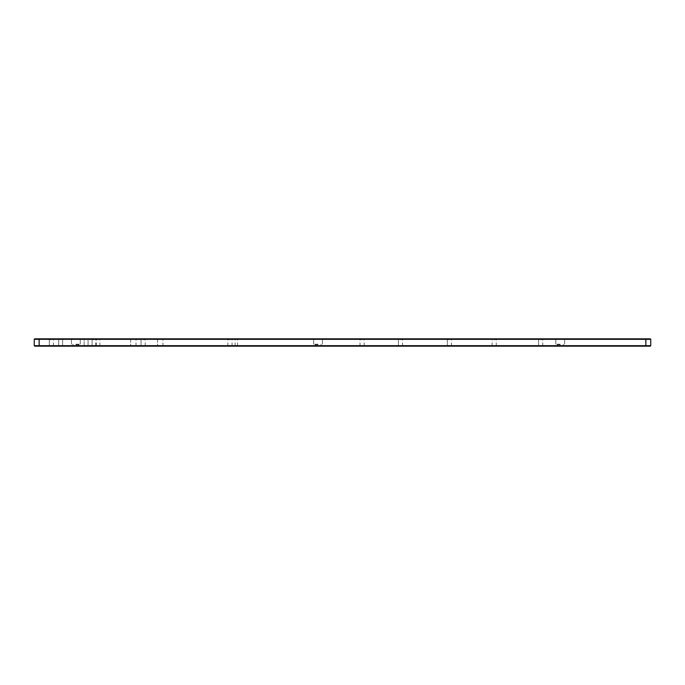 <?xml version="1.0" encoding="UTF-8"?>
<svg xmlns="http://www.w3.org/2000/svg" width="685" height="685" viewBox="0 0 685 685"><rect width="100%" height="100%" fill="white"/><g stroke="black" fill="none" stroke-linecap="round" stroke-linejoin="round"><path stroke-width="0.51" stroke-dasharray="3.42 2.57" d="M236.325 338.827L234.364 338.827L236.325 338.827M236.325 339.563L235.101 339.563L236.325 339.563M236.325 346.173L235.101 346.173L236.325 346.173M160.239 338.827L163.424 338.827L160.239 338.827M160.239 339.323L162.936 339.323L160.239 339.323M160.239 346.173L162.936 346.173L160.239 346.173M133.327 338.827L136.512 338.827L133.327 338.827M133.327 339.323L136.024 339.323L133.327 339.323M133.327 346.173L136.024 346.173L133.327 346.173M449.411 338.827L446.543 338.827L449.411 338.827M449.411 339.614L447.331 339.614L449.411 339.614M449.411 346.173L447.331 346.173L449.411 346.173M400.477 338.827L403.345 338.827L400.477 338.827M400.477 339.614L402.557 339.614L400.477 339.614M400.477 346.173L402.557 346.173L400.477 346.173M143.114 338.827L145.982 338.827L143.114 338.827M143.114 339.614L145.194 339.614L143.114 339.614M143.114 346.173L145.194 346.173L143.114 346.173M94.188 338.827L91.328 338.827L94.188 338.827M94.188 339.614L92.107 339.614L94.188 339.614M94.188 346.173L92.107 346.173L94.188 346.173M494.176 338.827L497.045 338.827L494.176 338.827M494.176 339.614L496.257 339.614L494.176 339.614M494.176 346.173L496.257 346.173L494.176 346.173M362.074 338.827L359.205 338.827L362.074 338.827M362.074 339.614L359.993 339.614L362.074 339.614M362.074 346.173L359.993 346.173L362.074 346.173M229.963 338.827L232.823 338.827L229.963 338.827M229.963 339.614L227.882 339.614L229.963 339.614M229.963 346.173L227.882 346.173L229.963 346.173M97.861 338.827L94.992 338.827L97.861 338.827M97.861 339.614L95.78 339.614L97.861 339.614M97.861 346.173L95.78 346.173L97.861 346.173M540.662 338.827L543.522 338.827L540.662 338.827M540.662 339.614L542.743 339.614L540.662 339.614M540.662 346.173L542.743 346.173L540.662 346.173M51.375 338.827L48.515 338.827L51.375 338.827M51.375 339.614L49.294 339.614L51.375 339.614M51.375 346.173L49.294 346.173L51.375 346.173M75.838 338.827L80.736 338.827L75.838 338.827M75.838 339.323L80.239 339.323L75.838 339.323M75.838 344.212L80.239 344.212L75.838 344.212M75.838 344.701L78.527 344.701L75.838 344.701M75.838 345.677L78.527 345.677L75.838 345.677M75.838 346.173L79.023 346.173L75.838 346.173M318.037 338.827L313.139 338.827L318.037 338.827M318.037 339.323L313.636 339.323L318.037 339.323M318.037 344.212L313.636 344.212L318.037 344.212M318.037 344.701L315.348 344.701L318.037 344.701M318.037 345.677L315.348 345.677L318.037 345.677M318.037 346.173L314.852 346.173L318.037 346.173M560.236 338.827L555.338 338.827L560.236 338.827M560.236 339.323L555.826 339.323L560.236 339.323M560.236 344.212L555.826 344.212L560.236 344.212M560.236 344.701L557.539 344.701L560.236 344.701M560.236 345.677L557.539 345.677L560.236 345.677M560.236 346.173L557.051 346.173L560.236 346.173M645.655 338.827L645.861 345.677L39.139 345.677L39.139 339.323L650.75 339.323L650.262 338.827L34.738 338.827L34.25 339.323L34.25 345.677L39.139 345.677L39.345 346.173L650.262 346.173L650.75 345.677L650.75 339.323M84.161 338.827L58.225 338.827L84.161 338.827L84.161 339.323L62.626 339.323L88.074 339.323L88.074 345.677L88.074 339.323L84.161 339.323L84.161 345.677L62.626 345.677L88.074 345.677L84.161 345.677L84.161 338.827M34.25 345.677L34.738 346.173L39.345 346.173M84.161 346.173L58.225 346.173L84.161 346.173L84.161 345.677L84.161 346.173M58.713 339.323L58.713 345.677L58.713 339.323L62.626 339.323L58.713 339.323L58.225 338.827L58.713 339.323M58.713 345.677L62.626 345.677L58.713 345.677L58.225 346.173L58.713 345.677M650.75 345.677L645.861 345.677L645.655 346.173M34.25 339.323L39.139 339.323L39.345 338.827M88.562 346.173L88.074 345.677L88.562 346.173M88.074 339.323L88.562 338.827L88.074 339.323M62.626 345.677L62.626 339.323L62.626 345.677M62.626 339.323L62.626 338.827L62.626 339.323M235.101 346.173L235.101 339.563L234.364 338.827M157.55 339.323L157.062 338.827L157.55 339.323L157.55 346.173L157.55 339.323M130.638 339.323L130.15 338.827L130.638 339.323L130.638 346.173L130.638 339.323M447.331 339.614L446.543 338.827L447.331 339.614L447.331 346.173L447.331 339.614M398.405 339.614L397.617 338.827L398.405 339.614L398.405 346.173L398.405 339.614M141.033 339.614L140.254 338.827L141.033 339.614L141.033 346.173L141.033 339.614M92.107 339.614L91.328 338.827L92.107 339.614L92.107 346.173L92.107 339.614M492.095 346.173L492.095 339.614L491.316 338.827M359.993 346.173L359.993 339.614L359.205 338.827M227.882 346.173L227.882 339.614L227.103 338.827M95.78 346.173L95.78 339.614L94.992 338.827M538.581 339.614L537.802 338.827L538.581 339.614L538.581 346.173L538.581 339.614M49.294 339.614L48.515 338.827L49.294 339.614L49.294 346.173L49.294 339.614M71.437 339.323L70.949 338.827L71.437 339.323L71.437 344.212L71.437 339.323M73.149 344.701L72.661 344.212L73.149 344.701L72.661 346.173L73.149 344.701M313.636 339.323L313.139 338.827L313.636 339.323L313.636 344.212L313.636 339.323M315.348 344.701L314.852 344.212L315.348 344.701L314.852 346.173L315.348 344.701M555.826 339.323L555.338 338.827L555.826 339.323L555.826 344.212L555.826 339.323M557.539 344.701L557.051 344.212L557.539 344.701L557.051 346.173L557.539 344.701M78.527 345.677L79.023 346.173L78.527 345.677L79.023 344.212L78.527 345.677M80.239 344.212L80.239 339.323L80.736 338.827L80.239 339.323L80.239 344.212M320.726 345.677L321.214 346.173L320.726 345.677L321.214 344.212L320.726 345.677M322.438 344.212L322.438 339.323L322.926 338.827L322.438 339.323L322.438 344.212M562.924 345.677L563.413 346.173L562.924 345.677L563.413 344.212L562.924 345.677M564.637 344.212L564.637 339.323L565.125 338.827L564.637 339.323L564.637 344.212M53.456 346.173L53.456 339.614L54.235 338.827L53.456 339.614L53.456 346.173M542.743 346.173L542.743 339.614L543.522 338.827L542.743 339.614L542.743 346.173M99.933 346.173L99.933 339.614L100.721 338.827M232.044 346.173L232.044 339.614L232.823 338.827M364.155 346.173L364.155 339.614L364.934 338.827M496.257 346.173L496.257 339.614L497.045 338.827M96.268 346.173L96.268 339.614L97.047 338.827L96.268 339.614L96.268 346.173M145.194 346.173L145.194 339.614L145.982 338.827L145.194 339.614L145.194 346.173M402.557 346.173L402.557 339.614L403.345 338.827L402.557 339.614L402.557 346.173M451.492 346.173L451.492 339.614L452.271 338.827L451.492 339.614L451.492 346.173M136.024 346.173L136.024 339.323L136.512 338.827L136.024 339.323L136.024 346.173M162.936 346.173L162.936 339.323L163.424 338.827L162.936 339.323L162.936 346.173M237.549 346.173L237.549 339.563L238.286 338.827"/><path stroke-width="1.03" d="M34.25 345.677L34.25 339.323L39.139 339.323L39.139 345.677L645.861 345.677L645.861 339.323L39.139 339.323L39.345 338.827L650.262 338.827L650.75 339.323L650.75 345.677L650.262 346.173L34.738 346.173L34.25 345.677L39.139 345.677L39.345 346.173M34.25 339.323L34.738 338.827L39.345 338.827M645.655 346.173L645.861 345.677L650.75 345.677M650.75 339.323L645.861 339.323L645.655 338.827"/></g></svg>
